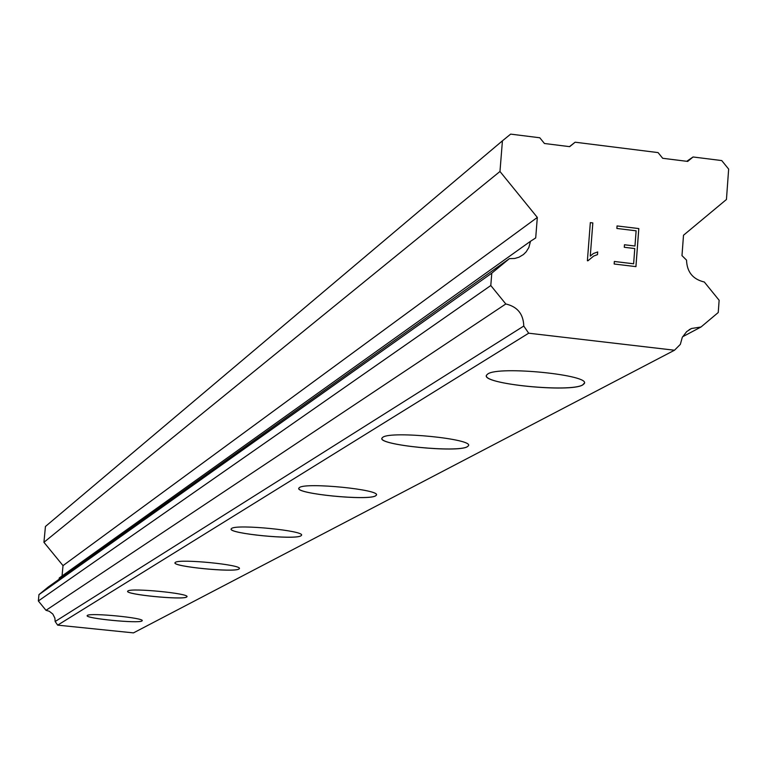 <?xml version="1.0" encoding="UTF-8"?>
<svg xmlns="http://www.w3.org/2000/svg" width="767" height="767" viewBox="0 0 767 767"><rect width="100%" height="100%" fill="white"/><g stroke="black" fill="none" stroke-linecap="round" stroke-linejoin="round"><path stroke-width="1.15" d="M584.339 383.117L582.738 384.861C570.907 392.694 483.593 384.296 486.441 375.59M582.738 384.919C570.38 393.02 479.586 383.759 486.594 375.082L487.745 374.008C498.55 365.581 592.201 375.053 584.147 383.73L582.738 384.919M468.359 445.848L467.362 446.701C457.841 453.134 376.492 444.898 382.014 438.043L382.829 437.267C391.112 430.603 474.687 439.012 468.359 445.848L467.371 446.662C458.196 452.904 379.454 445.272 381.918 438.36M376.424 494.936L375.619 495.798C368.342 500.899 296.637 493.929 298.814 488.32M375.619 495.837C368.093 501.062 294.375 493.66 298.871 488.109L299.466 487.534C305.975 482.127 381.467 489.672 376.348 495.204L375.619 495.837M301.469 535.356L300.913 535.845C294.844 540.179 227.435 533.458 231.193 528.875L231.634 528.434C236.859 523.947 305.717 530.793 301.469 535.356L300.923 535.807C295.027 540.064 229.218 533.659 231.145 529.009M239.371 568.529L238.911 569.018C234.079 572.613 173.265 566.708 174.991 562.805M238.911 569.047C233.945 572.709 171.827 566.554 175.02 562.71L175.365 562.364C179.622 558.587 242.947 564.838 239.333 568.673L238.911 569.047M186.956 596.755L186.621 597.023C182.498 600.158 124.896 594.483 127.667 591.204L127.936 590.964C131.445 587.733 190.072 593.495 186.956 596.755L186.621 597.052C182.498 600.187 124.896 594.511 127.667 591.232M142.202 620.724L141.924 620.992C138.463 623.676 84.763 618.413 87.198 615.594L87.409 615.393C90.343 612.603 144.925 617.943 142.192 620.752L141.933 620.963C138.463 623.705 84.754 618.432 87.189 615.623M509.422 258.632L48.206 587.033L38.954 594.617L38.35 600.973L46.001 610.321L49.27 611.27L52.827 614.07L54.879 618.116L55.166 621.51L57.669 625.143L133.477 632.88L674.49 350.231L528.684 333.204L523.775 326.052C523.41 314.039 517.418 306.675 505.798 303.972L490.794 285.525L491.791 273.157L509.422 258.632L514.743 258.46L518.971 257.213L523.41 254.558L526.143 251.864L528.846 247.52L530.496 241.279L535.702 237.933L537.322 217.425L499.969 171.482L502.433 140.821L510.659 134.12L539.786 137.772L544.445 143.496L569.708 146.66L575.145 142.202L658.067 152.595L662.698 158.29L687.692 161.415L693.061 156.976L721.737 160.571L728.65 169.095L726.445 199.487L683.502 235.239L681.988 255.622L686.532 260.128C686.964 272.017 692.879 279.313 704.307 282.007L719.13 300.261L718.248 312.514L701.019 326.991L691.479 328.506L686.666 331.612L682.304 337.336L680.329 344.383L674.49 350.231M59.04 579.315L59.289 577.944L530.496 241.279M502.433 140.821L45.435 526.488L43.93 542.307L63.019 565.624L62.041 575.979M634.971 246.015L636.121 230.809L616.869 228.461L617.061 225.929L638.815 228.576L635.939 266.628L614.156 264.011L614.348 261.461L633.628 263.79L634.779 248.556L624.28 247.281L624.472 244.75L634.971 246.015L624.472 244.759M633.628 263.79L614.348 261.48M638.815 228.576L617.061 225.939M635.92 266.628L638.796 228.595M597.694 251.94L597.493 254.625L597.675 251.95L593.361 253.532L597.694 251.94M597.493 254.625L593.648 256.073L587.915 260.799L593.648 256.073M587.915 260.799L587.388 260.742L590.331 222.622L592.833 222.929L590.274 256.111L593.37 253.522M590.274 256.111L592.824 222.938L590.331 222.631M569.478 146.631L575.145 142.202M686.762 161.3L693.061 156.976M682.592 336.78L701.019 326.991M57.669 625.143L528.684 333.204M55.166 621.51L523.775 326.052M46.001 610.321L505.798 303.972M38.35 600.973L490.794 285.525M38.954 594.617L491.791 273.157M63.019 565.624L537.322 217.425M43.93 542.307L499.969 171.482M689.102 329.772L691.479 328.506"/></g></svg>

